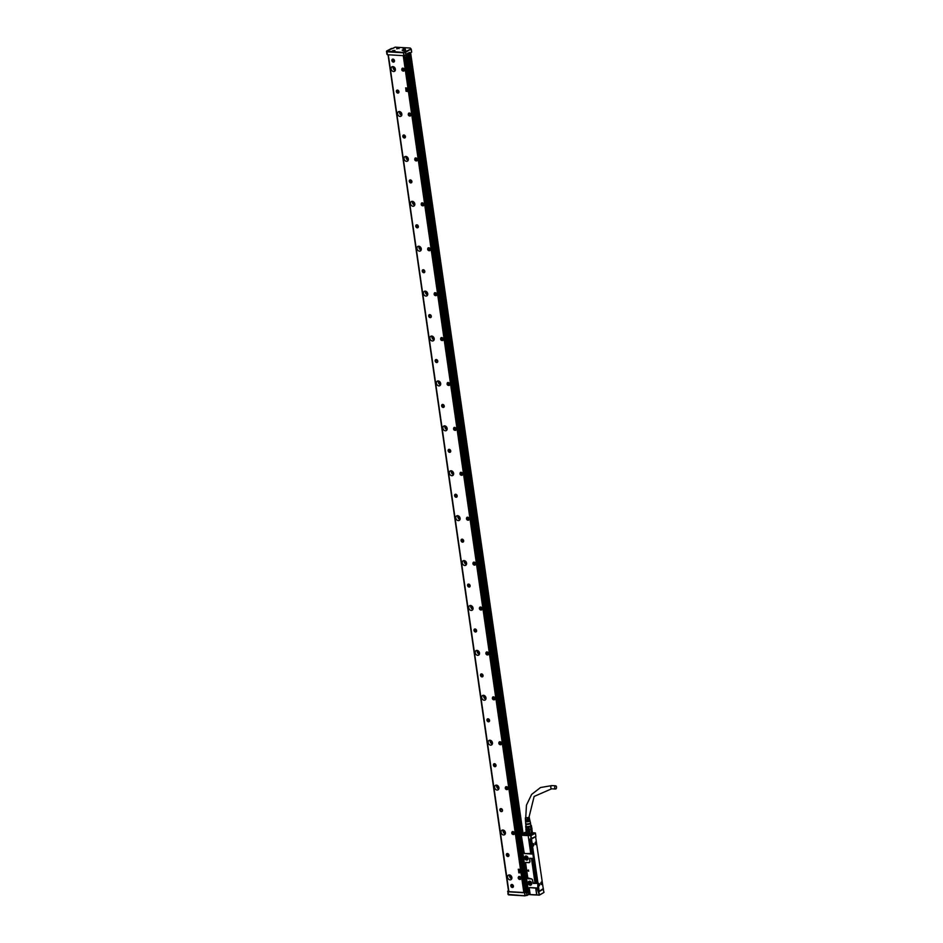 <?xml version="1.0" encoding="UTF-8"?>
<svg xmlns="http://www.w3.org/2000/svg" width="943" height="943" viewBox="0 0 943 943"><rect width="100%" height="100%" fill="white"/><g stroke="black" fill="none" stroke-linecap="round" stroke-linejoin="round"><path stroke-width="1.41" d="M520.265 835.074L528.846 894.377M535.424 833.164L535.907 836.524L531.451 838.987L530.98 835.639L535.424 833.164L532.547 832.775L535.259 832.917M535.365 832.952L532.866 834.06M529.624 887.552A0.943 0.731 -119 0 0 528.976 888.4L529.624 887.552L537.781 888.035L537.805 883.992L538.312 887.493L536.98 888.07L539.361 895.131L543.97 892.443L543.203 888.978M539.325 895.143L536.838 894.99L539.313 895.131L543.97 892.443M521.102 835.262L524.119 852.602L521.444 836.087L521.102 835.262L520.1 835.569L528.575 894.117L530.049 893.681L529.271 888.341M520.3 835.062L525.003 832.327M520.336 834.85L526.182 832.386L524.921 832.315M530.98 835.639L533.137 834.083M530.85 825.184A2.982 0.837 171.8 0 1 531.015 825.231A2.982 0.837 171.8 0 1 531.074 825.255A2.982 0.837 171.8 0 1 531.31 825.408L531.781 828.484A2.982 0.837 171.8 0 1 531.84 828.602A2.982 0.837 171.8 0 1 531.675 828.932L531.628 828.98A2.982 0.837 171.8 0 1 530.933 829.369L530.496 826.327L528.87 826.763L529.318 829.805L530.826 829.404A2.982 0.837 171.8 0 1 529.447 829.781L529.318 829.805A2.982 0.837 171.8 0 1 528.068 829.946L527.632 826.905L526.135 826.811L526.571 829.852L527.927 829.946A2.982 0.837 171.8 0 1 526.665 829.875L526.571 829.852A2.982 0.837 171.8 0 1 526.029 829.604L526.406 833.918A3.218 0.896 -8.2 0 0 526.5 833.989A3.454 0.967 -8.2 0 0 526.218 834.555A3.454 0.967 -8.2 0 0 526.571 834.814A3.454 0.967 -8.2 0 0 530.296 834.826A3.454 0.967 -8.2 0 0 533.007 833.577A3.454 0.967 -8.2 0 0 532.642 833.117A3.454 0.967 -8.2 0 0 532.477 833.058M524.296 834.39L522.398 834.661M524.296 833.742C522.941 833.211 523.66 832.81 526.465 832.528C527.821 833.058 527.102 833.459 524.296 833.742L523.436 833.412M531.428 839.011L535.907 836.524L530.049 838.999L532.052 853.851L532.889 854.087L524.732 853.592A0.943 0.731 -119 0 1 523.825 852.649M532.96 853.828L534.056 857.941L532.724 858.519L536.308 883.402L537.215 883.367L533.266 883.402L532.371 879.878A0.943 0.731 -119 0 0 531.463 878.935L527.455 877.803A0.943 0.731 -119 0 0 528.363 878.746L531.463 878.935M531.251 845.906L531.074 844.433M538.712 891.606L539.526 894.919M539.196 894.978L536.803 894.99A40.078 11.21 171.8 0 1 529.07 894.518L530.049 893.681M528.976 888.4L529.754 893.74M525.357 863.246L526.111 862.503L529.188 862.656L529.99 861.69L529.636 858.248L529.754 861.737A0.943 0.731 -119 0 1 529.106 862.586L526.005 862.397A0.943 0.731 -119 0 0 525.357 863.246L527.455 877.803M529.636 858.248L533.514 858.484L532.889 854.087M521.102 834.402L408.496 52.949L407.423 53.539L520.112 835.545L520.984 835.604M526.041 856.008A2.145 1.662 -119 0 0 526.63 860.099A2.145 1.662 -119 0 0 526.041 856.008M529.671 881.163A2.145 1.662 -119 0 0 530.261 885.241A2.145 1.662 -119 0 0 529.671 881.163M530.732 835.522L528.163 835.557L530.768 853.474L532.147 853.556M531.145 839.07L530.65 835.698M530.768 853.474L524.732 853.592M532.83 853.898L532.052 853.851M529.777 858.378L532.889 858.672M532.371 879.878L533.349 883.155L536.414 883.096M537.086 883.45L536.308 883.402M537.805 883.992L537.215 883.367M529.742 887.646L537.145 888.223M532.512 853.792L530.473 839.022M528.092 858.413A1.179 0.919 61 0 1 526.96 856.374M531.711 883.567A1.179 0.919 61 0 1 530.579 881.528M532.606 879.831L531.51 878.782M525.652 863.199L527.75 877.744M524.119 852.602L524.803 853.391M526.147 856.103A2.004 1.556 -119 0 0 526.689 859.922A2.004 1.556 -119 0 0 526.147 856.103A2.004 1.556 -119 0 0 527.903 859.238M529.766 881.245A2.004 1.556 -119 0 0 530.32 885.064A2.004 1.556 -119 0 0 529.766 881.245A2.004 1.556 -119 0 0 531.522 884.381M527.172 870.424L528.681 871.249M527.161 870.424L528.516 870.035L528.681 871.202L527.22 870.578M531.487 838.975L539.172 891.359L543.239 888.612L535.6 836.689M537.451 888.094L537.864 890.994L538.983 891.347M533.196 858.543L536.767 883.343M540.858 883.002A1.32 0.754 93.4 0 0 542.319 883.497A1.32 0.754 93.4 0 0 540.858 883.002M535.094 843.03A1.32 0.754 93.4 0 0 536.555 843.525A1.32 0.754 93.4 0 0 535.094 843.03M539.372 883.827A1.32 0.754 93.4 0 0 538.253 885.748A1.32 0.754 93.4 0 0 539.372 883.827M533.608 843.855A1.32 0.754 93.4 0 0 532.972 846.142A1.32 0.754 93.4 0 0 533.608 843.855M541.588 881.929A1.32 0.754 -86.6 0 1 542.166 883.485L541.435 884.558M535.824 841.958L536.402 843.514A1.32 0.754 -86.6 0 1 535.671 844.586M538.099 885.736C539.125 886.267 539.502 885.63 539.219 883.815A1.32 0.754 93.4 0 0 538.818 883.473M532.901 846.13A1.32 0.754 93.4 0 0 533.455 843.855L533.054 843.502M541.235 884.451A1.226 0.695 93.4 0 0 541.329 882.035M535.6 844.492A1.226 0.695 93.4 0 0 535.742 842.04L535.671 842.04A1.226 0.695 93.4 0 0 535.612 842.04M538.453 885.996A1.226 0.695 93.4 0 0 538.736 883.556M532.654 845.989A1.226 0.695 93.4 0 0 532.972 843.584L532.889 843.584A1.226 0.695 93.4 0 0 532.842 843.584M526.135 832.869L524.178 833.753M526.253 832.81L524.685 833.777M526.335 833.4L524.721 833.659M524.214 833.624L526.041 832.61M532.5 833.176A3.265 0.908 171.8 0 1 532.654 833.258A3.312 0.919 171.8 0 1 532.701 833.294A3.312 0.919 171.8 0 1 532.878 833.541L532.901 833.647A3.312 0.919 171.8 0 1 532.913 833.742A3.312 0.919 171.8 0 1 532.913 833.765M532.878 833.541A3.312 0.919 171.8 0 1 531.345 834.567M528.092 835.038A3.312 0.919 171.8 0 1 526.701 834.826L526.477 834.154A3.265 0.908 171.8 0 1 526.583 834.048M532.701 833.294L532.654 833.258A3.265 0.908 171.8 0 1 530.874 834.638A3.265 0.908 171.8 0 1 526.736 834.767A3.265 0.908 171.8 0 1 526.477 834.154M531.84 828.602L532.547 833.541A2.982 0.837 171.8 0 1 529.718 834.791A2.982 0.837 171.8 0 1 526.654 834.39A2.982 0.837 171.8 0 1 526.736 834.154A2.982 0.837 171.8 0 1 526.654 834.072M532.465 833.235L532.323 833.423A2.982 0.837 171.8 0 1 531.475 833.895L531.687 833.659A3.218 0.896 -8.2 0 0 532.465 833.235L531.887 829.192A3.218 0.896 171.8 0 1 531.109 829.616L531.687 833.659M531.109 829.616L531.475 833.895M529.4 830.088L530.096 834.272A2.982 0.837 171.8 0 1 528.575 834.437L528.599 834.284A3.218 0.896 -8.2 0 0 529.978 834.131L529.4 830.088A3.218 0.896 171.8 0 1 528.009 830.241L528.599 834.284M528.009 830.241L528.575 834.437M526.43 830.146L527.314 834.366A2.982 0.837 171.8 0 1 526.748 834.166L526.5 833.989A3.218 0.896 -8.2 0 0 527.019 834.19L526.43 830.146A3.218 0.896 171.8 0 1 525.829 829.875M532.43 832.975L531.781 828.484A3.218 0.896 171.8 0 1 531.923 828.555A3.218 0.896 171.8 0 1 532.017 828.626M531.31 825.408L531.923 828.555M526.076 825.785L525.781 825.985A2.982 0.837 171.8 0 0 525.711 826.044L526.029 829.604M530.72 825.137A2.794 0.778 171.8 0 1 530.885 825.196A2.794 0.778 171.8 0 1 529.707 826.41A2.794 0.778 171.8 0 1 525.982 826.575A2.794 0.778 171.8 0 1 526.041 825.809M531.192 825.938A2.982 0.837 171.8 0 1 530.496 826.327M528.87 826.763A2.982 0.837 171.8 0 1 527.632 826.905M530.485 823.534L530.779 825.549A2.357 0.66 171.8 0 1 529.518 826.327A2.357 0.66 171.8 0 1 526.1 826.221L525.805 824.206M530.331 823.027A2.499 0.695 171.8 0 1 530.579 823.227A2.499 0.695 171.8 0 1 529.259 824.111A2.499 0.695 171.8 0 1 526.772 824.406A2.499 0.695 171.8 0 1 525.64 823.934A2.499 0.695 171.8 0 1 525.805 823.675M530.367 822.791A2.357 0.66 171.8 0 1 530.39 822.838A2.357 0.66 171.8 0 1 529.129 823.64A2.357 0.66 171.8 0 1 525.711 823.51A2.357 0.66 171.8 0 1 525.711 823.463L525.64 823.934M529.542 819.62A2.157 0.601 171.8 0 1 529.742 819.821A2.157 0.601 171.8 0 1 528.587 820.551A2.157 0.601 171.8 0 1 526.831 820.811L526.783 820.351A2.134 0.601 171.8 0 0 528.516 820.092A2.134 0.601 171.8 0 0 529.648 819.373L526.724 819.797L529.447 818.394L529.259 817.498L528.186 818.182L525.664 817.675M525.534 819.184L525.286 818.076M525.605 820.186A2.157 0.601 171.8 0 0 525.463 820.434A2.157 0.601 171.8 0 0 526.053 820.764L526.005 820.304A2.134 0.601 171.8 0 1 525.428 819.974L525.392 819.432M525.675 821.176A2.228 0.625 171.8 0 0 525.546 821.424A2.228 0.625 171.8 0 0 526.159 821.766L526.111 821.306A2.192 0.613 171.8 0 1 525.51 820.976L525.463 820.434M529.754 820.599A2.228 0.625 171.8 0 1 529.954 820.799A2.228 0.625 171.8 0 1 528.764 821.542A2.228 0.625 171.8 0 1 526.937 821.813L526.889 821.353A2.192 0.613 171.8 0 0 528.681 821.094A2.192 0.613 171.8 0 0 529.86 820.351L529.742 819.821M529.235 819.821L526.831 820.811M529.07 818.819L526.724 819.797M526.913 819.326L529.07 819.054M528.87 817.463L525.687 817.864M529.388 820.834L526.937 821.813M554.72 787.924A1.603 0.908 -86.6 0 1 555.698 785.825A1.603 0.908 -86.6 0 1 556.5 786.933A1.603 0.908 -86.6 0 1 555.51 789.032A1.603 0.908 -86.6 0 1 554.72 787.924M510.469 875.304A1.65 1.285 -119 0 0 511.896 877.874M503.998 830.406A1.65 1.285 -119 0 0 505.424 832.975M497.527 785.495A1.65 1.285 -119 0 0 498.953 788.065M491.055 740.585A1.65 1.285 -119 0 0 492.482 743.155M484.584 695.686A1.65 1.285 -119 0 0 486.01 698.256M478.113 650.776A1.65 1.285 -119 0 0 479.539 653.346M471.641 605.866A1.65 1.285 -119 0 0 473.068 608.435M465.17 560.955A1.65 1.285 -119 0 0 466.596 563.525M458.699 516.057A1.65 1.285 -119 0 0 460.125 518.626M452.227 471.146A1.65 1.285 -119 0 0 453.654 473.716M445.756 426.236A1.65 1.285 -119 0 0 447.182 428.806M439.285 381.337A1.65 1.285 -119 0 0 440.711 383.907M432.813 336.427A1.65 1.285 -119 0 0 434.24 338.997M426.342 291.517A1.65 1.285 -119 0 0 427.768 294.086M419.871 246.606A1.65 1.285 -119 0 0 421.297 249.188M413.399 201.708A1.65 1.285 -119 0 0 414.826 204.277M406.928 156.797A1.65 1.285 -119 0 0 408.354 159.367M400.457 111.887A1.65 1.285 -119 0 0 401.883 114.457M393.985 66.988A1.65 1.285 -119 0 0 395.412 69.558M523.837 892.538L403.25 55.661M388.304 54.777L508.902 891.642M405.761 87.852L406.009 91.235L407.871 91.542L407.541 88.182L405.631 87.899M518.367 869.234L518.827 872.853L520.595 872.699L520.147 869.564L518.226 869.281L519.923 869.328M408.46 115.246A1.65 1.285 -119 0 0 410.618 113.879A1.65 1.285 -119 0 0 408.46 115.246M487.001 719.509A1.58 1.226 -119 0 0 489.488 721.089A1.58 1.226 -119 0 0 487.001 719.509M480.529 674.599A1.58 1.226 -119 0 0 483.016 676.178A1.58 1.226 -119 0 0 480.529 674.599M474.058 629.688A1.58 1.226 -119 0 0 476.545 631.268A1.58 1.226 -119 0 0 474.058 629.688M467.587 584.79A1.58 1.226 -119 0 0 470.074 586.357A1.58 1.226 -119 0 0 467.587 584.79M461.115 539.879A1.58 1.226 -119 0 0 463.602 541.459A1.58 1.226 -119 0 0 461.115 539.879M454.644 494.969A1.58 1.226 -119 0 0 457.131 496.548A1.58 1.226 -119 0 0 454.644 494.969M448.173 450.059A1.58 1.226 -119 0 0 450.66 451.638A1.58 1.226 -119 0 0 448.173 450.059M441.701 405.16A1.58 1.226 -119 0 0 444.188 406.739A1.58 1.226 -119 0 0 441.701 405.16M435.23 360.25A1.58 1.226 -119 0 0 437.717 361.829A1.58 1.226 -119 0 0 435.23 360.25M428.759 315.339A1.58 1.226 -119 0 0 431.246 316.919A1.58 1.226 -119 0 0 428.759 315.339M422.287 270.441A1.58 1.226 -119 0 0 424.774 272.008A1.58 1.226 -119 0 0 422.287 270.441M415.816 225.53A1.58 1.226 -119 0 0 418.303 227.11A1.58 1.226 -119 0 0 415.816 225.53M409.345 180.62A1.58 1.226 -119 0 0 411.832 182.199A1.58 1.226 -119 0 0 409.345 180.62M402.873 135.709A1.58 1.226 -119 0 0 405.36 137.289A1.58 1.226 -119 0 0 402.873 135.709M396.402 90.811A1.58 1.226 -119 0 0 398.889 92.39A1.58 1.226 -119 0 0 396.402 90.811M510.882 885.206A1.58 1.226 -119 0 0 513.369 886.785A1.58 1.226 -119 0 0 510.882 885.206M391.934 59.822A1.58 1.226 -119 0 0 394.433 61.401A1.58 1.226 -119 0 0 391.934 59.822M509.373 874.927A2.593 2.016 -119 0 0 510.08 879.866A2.593 2.016 -119 0 0 509.373 874.927M502.902 830.017A2.593 2.016 -119 0 0 503.609 834.968A2.593 2.016 -119 0 0 502.902 830.017M496.431 785.118A2.593 2.016 -119 0 0 497.138 790.057A2.593 2.016 -119 0 0 496.431 785.118M489.959 740.208A2.593 2.016 -119 0 0 490.666 745.147A2.593 2.016 -119 0 0 489.959 740.208M483.488 695.297A2.593 2.016 -119 0 0 484.195 700.236A2.593 2.016 -119 0 0 483.488 695.297M477.017 650.399A2.593 2.016 -119 0 0 477.724 655.338A2.593 2.016 -119 0 0 477.017 650.399M470.545 605.489A2.593 2.016 -119 0 0 471.252 610.427A2.593 2.016 -119 0 0 470.545 605.489M464.074 560.578A2.593 2.016 -119 0 0 464.793 565.517A2.593 2.016 -119 0 0 464.074 560.578M457.603 515.668A2.593 2.016 -119 0 0 458.322 520.619A2.593 2.016 -119 0 0 457.603 515.668M451.131 470.769A2.593 2.016 -119 0 0 451.85 475.708A2.593 2.016 -119 0 0 451.131 470.769M444.66 425.859A2.593 2.016 -119 0 0 445.379 430.798A2.593 2.016 -119 0 0 444.66 425.859M438.189 380.948A2.593 2.016 -119 0 0 438.908 385.887A2.593 2.016 -119 0 0 438.189 380.948M431.717 336.05A2.593 2.016 -119 0 0 432.436 340.989A2.593 2.016 -119 0 0 431.717 336.05M425.246 291.139A2.593 2.016 -119 0 0 425.965 296.078A2.593 2.016 -119 0 0 425.246 291.139M418.775 246.229A2.593 2.016 -119 0 0 419.494 251.168A2.593 2.016 -119 0 0 418.775 246.229M412.303 201.331A2.593 2.016 -119 0 0 413.022 206.269A2.593 2.016 -119 0 0 412.303 201.331M405.832 156.42A2.593 2.016 -119 0 0 406.551 161.359A2.593 2.016 -119 0 0 405.832 156.42M399.361 111.51A2.593 2.016 -119 0 0 400.08 116.449A2.593 2.016 -119 0 0 399.361 111.51M392.889 66.599A2.593 2.016 -119 0 0 393.608 71.538A2.593 2.016 -119 0 0 392.889 66.599M520.63 877.296A1.65 1.285 -119 0 0 518.461 878.664A1.65 1.285 -119 0 0 520.63 877.296M514.159 832.398A1.65 1.285 -119 0 0 511.99 833.753A1.65 1.285 -119 0 0 514.159 832.398M507.688 787.488A1.65 1.285 -119 0 0 505.519 788.855A1.65 1.285 -119 0 0 507.688 787.488M501.216 742.577A1.65 1.285 -119 0 0 499.047 743.944A1.65 1.285 -119 0 0 501.216 742.577M494.745 697.679A1.65 1.285 -119 0 0 492.576 699.034A1.65 1.285 -119 0 0 494.745 697.679M488.274 652.768A1.65 1.285 -119 0 0 486.105 654.136A1.65 1.285 -119 0 0 488.274 652.768M481.802 607.858A1.65 1.285 -119 0 0 479.633 609.225A1.65 1.285 -119 0 0 481.802 607.858M475.331 562.947A1.65 1.285 -119 0 0 473.162 564.315A1.65 1.285 -119 0 0 475.331 562.947M468.86 518.049A1.65 1.285 -119 0 0 466.691 519.416A1.65 1.285 -119 0 0 468.86 518.049M462.388 473.138A1.65 1.285 -119 0 0 460.219 474.506A1.65 1.285 -119 0 0 462.388 473.138M455.917 428.228A1.65 1.285 -119 0 0 453.76 429.595A1.65 1.285 -119 0 0 455.917 428.228M449.446 383.329A1.65 1.285 -119 0 0 447.288 384.685A1.65 1.285 -119 0 0 449.446 383.329M442.974 338.419A1.65 1.285 -119 0 0 440.817 339.786A1.65 1.285 -119 0 0 442.974 338.419M436.503 293.509A1.65 1.285 -119 0 0 434.346 294.876A1.65 1.285 -119 0 0 436.503 293.509M430.032 248.598A1.65 1.285 -119 0 0 427.874 249.966A1.65 1.285 -119 0 0 430.032 248.598M423.56 203.7A1.65 1.285 -119 0 0 421.403 205.067A1.65 1.285 -119 0 0 423.56 203.7M417.089 158.789A1.65 1.285 -119 0 0 414.932 160.157A1.65 1.285 -119 0 0 417.089 158.789M404.146 68.98A1.65 1.285 -119 0 0 401.989 70.336A1.65 1.285 -119 0 0 404.146 68.98M495.959 765.987A1.58 1.226 -119 0 0 493.472 764.408A1.58 1.226 -119 0 0 495.959 765.987A1.414 1.096 -119 0 1 495.629 766.317A1.414 1.096 -119 0 0 495.629 766.317L495.558 766.353A1.414 1.096 -119 0 0 496.03 765.669M502.43 810.897A1.58 1.226 -119 0 0 499.943 809.318A1.58 1.226 -119 0 0 502.43 810.897M508.902 855.808A1.58 1.226 -119 0 0 506.415 854.228A1.58 1.226 -119 0 0 508.902 855.808M509.668 874.974A2.593 2.016 -119 0 0 511.754 878.735M503.197 830.064A2.593 2.016 -119 0 0 505.283 833.836M496.725 785.154A2.593 2.016 -119 0 0 498.812 788.926M490.254 740.243A2.593 2.016 -119 0 0 492.34 744.015M483.783 695.345A2.593 2.016 -119 0 0 485.869 699.117M477.311 650.434A2.593 2.016 -119 0 0 479.398 654.206M470.84 605.524A2.593 2.016 -119 0 0 472.926 609.296M464.369 560.625A2.593 2.016 -119 0 0 466.455 564.385M457.897 515.715A2.593 2.016 -119 0 0 459.984 519.487M451.426 470.805A2.593 2.016 -119 0 0 453.512 474.577M444.955 425.894A2.593 2.016 -119 0 0 447.041 429.666M438.483 380.996A2.593 2.016 -119 0 0 440.57 384.768M432.012 336.085A2.593 2.016 -119 0 0 434.098 339.857M425.541 291.175A2.593 2.016 -119 0 0 427.627 294.947M419.069 246.276A2.593 2.016 -119 0 0 421.156 250.048M412.598 201.366A2.593 2.016 -119 0 0 414.684 205.138M406.127 156.455A2.593 2.016 -119 0 0 408.213 160.227M399.655 111.545A2.593 2.016 -119 0 0 401.753 115.317M393.184 66.647A2.593 2.016 -119 0 0 395.282 70.419M403.404 55.672L524.049 892.55M407.541 88.182L405.714 87.876M407.494 88.206L407.942 91.353M520.088 869.587L520.595 872.699M408.861 113.066A1.65 1.285 -119 0 0 410.453 115.942M489.075 721.643A1.58 1.226 61 0 1 487.543 718.872M482.604 676.732A1.58 1.226 61 0 1 481.071 673.974M476.132 631.822A1.58 1.226 61 0 1 474.6 629.064M469.661 586.923A1.58 1.226 61 0 1 468.129 584.153M463.19 542.013A1.58 1.226 61 0 1 461.657 539.243M456.718 497.102A1.58 1.226 61 0 1 455.186 494.344M450.247 452.192A1.58 1.226 61 0 1 448.715 449.434M443.776 407.293A1.58 1.226 61 0 1 442.243 404.523M437.304 362.383A1.58 1.226 61 0 1 435.772 359.625M430.833 317.473A1.58 1.226 61 0 1 429.301 314.714M424.362 272.574A1.58 1.226 61 0 1 422.829 269.804M417.89 227.664A1.58 1.226 61 0 1 416.358 224.906M411.419 182.753A1.58 1.226 61 0 1 409.887 179.995M404.948 137.843A1.58 1.226 61 0 1 403.415 135.085M398.476 92.944A1.58 1.226 61 0 1 396.944 90.174M512.957 887.351A1.58 1.226 61 0 1 511.424 884.581M394.021 61.955A1.58 1.226 61 0 1 392.477 59.197M518.874 876.483A1.65 1.285 -119 0 0 520.465 879.359M512.403 831.573A1.65 1.285 -119 0 0 513.994 834.449M505.931 786.662A1.65 1.285 -119 0 0 507.523 789.539M499.46 741.764A1.65 1.285 -119 0 0 501.051 744.64M492.989 696.853A1.65 1.285 -119 0 0 494.58 699.73M486.517 651.943A1.65 1.285 -119 0 0 488.109 654.819M480.046 607.033A1.65 1.285 -119 0 0 481.637 609.909M473.575 562.134A1.65 1.285 -119 0 0 475.166 565.01M467.103 517.224A1.65 1.285 -119 0 0 468.695 520.1M460.632 472.313A1.65 1.285 -119 0 0 462.223 475.189M454.161 427.415A1.65 1.285 -119 0 0 455.752 430.291M447.689 382.504A1.65 1.285 -119 0 0 449.281 385.381M441.218 337.594A1.65 1.285 -119 0 0 442.809 340.47M434.747 292.695A1.65 1.285 -119 0 0 436.338 295.56M428.275 247.785A1.65 1.285 -119 0 0 429.867 250.661M421.804 202.875A1.65 1.285 -119 0 0 423.395 205.751M415.333 157.964A1.65 1.285 -119 0 0 416.924 160.84M402.39 68.155A1.65 1.285 -119 0 0 403.981 71.031M495.546 766.541A1.58 1.226 61 0 1 494.014 763.783M502.018 811.451A1.58 1.226 61 0 1 500.485 808.693M508.489 856.362A1.58 1.226 61 0 1 506.957 853.592M395.294 47.162L410.264 48.058L411.124 49.036M409.533 53.268L411.678 52.124L411.254 49.213L411.667 52.124M526.17 891.76L405.914 56.78M406.445 56.733L405.643 55.389M508.56 891.618L524.449 892.573L527.561 891.819L524.52 892.773L507.994 891.783L507.593 891.241L508.772 890.781M405.938 88.842L407.506 89.691L406.244 90.528L407.529 89.844M406.127 90.434L405.903 88.925L406.127 90.434M518.532 870.224L518.721 871.815L518.532 870.224L520.112 871.073L518.839 871.91L520.135 871.226M408.885 115.246A1.414 1.096 -119 0 0 410.9 115.093M409.816 113.125A1.414 1.096 -119 0 0 408.614 114.763M482.062 674.021A1.414 1.096 -119 0 0 481.001 675.883A1.414 1.096 -119 0 0 483.016 676.166M475.296 629.005A1.414 1.096 -119 0 0 474.529 630.973A1.414 1.096 -119 0 0 476.545 631.256M468.824 584.106A1.414 1.096 -119 0 0 468.058 586.074A1.414 1.096 -119 0 0 470.144 586.051M462.353 539.196A1.414 1.096 -119 0 0 461.587 541.164A1.414 1.096 -119 0 0 463.673 541.141M449.705 449.493A1.414 1.096 -119 0 0 448.644 451.355A1.414 1.096 -119 0 0 450.66 451.638M442.939 404.476A1.414 1.096 -119 0 0 442.173 406.445A1.414 1.096 -119 0 0 444.188 406.728M436.468 359.566A1.414 1.096 -119 0 0 435.701 361.534A1.414 1.096 -119 0 0 437.316 362.195L437.387 362.159A1.414 1.096 -119 0 0 437.717 361.817M429.996 314.656A1.414 1.096 -119 0 0 429.23 316.624A1.414 1.096 -119 0 0 430.845 317.284L430.916 317.249A1.414 1.096 -119 0 0 431.257 316.919M423.525 269.757A1.414 1.096 -119 0 0 423.03 269.875L423.006 269.898A1.414 1.096 -119 0 0 424.374 272.374A1.414 1.096 -119 0 0 424.845 271.702M417.054 224.847A1.414 1.096 -119 0 0 416.558 224.976L416.535 224.988A1.414 1.096 -119 0 0 417.902 227.475A1.414 1.096 -119 0 0 418.374 226.792M404.417 135.144A1.414 1.096 -119 0 0 403.345 137.006A1.414 1.096 -119 0 0 404.96 137.654L405.03 137.619A1.414 1.096 -119 0 0 405.372 137.289M397.946 90.233A1.414 1.096 -119 0 0 396.873 92.096A1.414 1.096 -119 0 0 398.488 92.744L398.559 92.709A1.414 1.096 -119 0 0 398.901 92.379M512.414 884.64A1.414 1.096 -119 0 0 511.354 886.503A1.414 1.096 -119 0 0 513.369 886.785M393.479 59.244A1.414 1.096 -119 0 0 392.406 61.106A1.414 1.096 -119 0 0 394.433 61.389M518.898 878.664A1.414 1.096 -119 0 0 520.913 878.511M519.829 876.542A1.414 1.096 -119 0 0 519.051 876.636M512.426 833.753A1.414 1.096 -119 0 0 514.442 833.6M513.357 831.643A1.414 1.096 -119 0 0 512.579 831.726M505.955 788.855A1.414 1.096 -119 0 0 507.971 788.69M506.886 786.733A1.414 1.096 -119 0 0 506.12 786.827M499.484 743.944A1.414 1.096 -119 0 0 501.499 743.779M500.415 741.823A1.414 1.096 -119 0 0 499.649 741.917L499.601 741.941A1.414 1.096 -119 0 0 499.212 743.461M493.012 699.034A1.414 1.096 -119 0 0 495.028 698.881M493.943 696.924A1.414 1.096 -119 0 0 493.177 697.007L493.13 697.03A1.414 1.096 -119 0 0 492.741 698.551M486.541 654.136A1.414 1.096 -119 0 0 488.557 653.97M487.472 652.014A1.414 1.096 -119 0 0 486.706 652.108M480.07 609.225A1.414 1.096 -119 0 0 482.085 609.06M481.001 607.103A1.414 1.096 -119 0 0 480.235 607.198M473.598 564.315A1.414 1.096 -119 0 0 475.614 564.162M474.529 562.193A1.414 1.096 -119 0 0 473.763 562.287M468.659 519.852A1.414 1.096 -119 0 0 469.142 519.251M468.058 517.294A1.414 1.096 -119 0 0 467.292 517.377L467.245 517.401A1.414 1.096 -119 0 0 466.856 518.921M468.706 519.841A1.414 1.096 -119 0 0 468.742 519.817L468.624 519.888A1.414 1.096 -119 0 0 467.245 517.401L467.198 517.424C466.479 518.956 466.95 519.782 468.624 519.888A1.414 1.096 -119 0 1 467.127 519.404M460.656 474.506A1.414 1.096 -119 0 0 462.671 474.341M461.587 472.384A1.414 1.096 -119 0 0 460.821 472.478M462.235 474.93A1.414 1.096 -119 0 0 462.27 474.907L462.153 474.977C460.479 474.871 460.007 474.046 460.726 472.526A1.414 1.096 -119 0 0 460.384 474.011M454.184 429.595A1.414 1.096 -119 0 0 456.2 429.442M455.115 427.474A1.414 1.096 -119 0 0 454.349 427.568M447.713 384.685A1.414 1.096 -119 0 0 449.728 384.532M448.644 382.575A1.414 1.096 -119 0 0 447.878 382.658M441.241 339.786A1.414 1.096 -119 0 0 443.257 339.621M442.173 337.665A1.414 1.096 -119 0 0 440.97 339.291M434.77 294.876A1.414 1.096 -119 0 0 436.786 294.711M435.701 292.754A1.414 1.096 -119 0 0 434.935 292.849M436.35 295.3A1.414 1.096 -119 0 0 436.385 295.277L436.267 295.348A1.379 1.073 61 0 1 434.841 292.943A1.414 1.096 -119 0 0 434.499 294.393M428.299 249.966A1.414 1.096 -119 0 0 430.314 249.812M429.23 247.844A1.414 1.096 -119 0 0 428.464 247.938M429.878 250.39A1.414 1.096 -119 0 0 429.914 250.367L429.796 250.437A1.379 1.073 61 0 1 428.37 248.033A1.414 1.096 -119 0 0 428.028 249.482M421.827 205.055A1.414 1.096 -119 0 0 423.843 204.902M422.759 202.945A1.414 1.096 -119 0 0 421.993 203.028M415.356 160.157A1.414 1.096 -119 0 0 417.372 159.992M416.287 158.035A1.414 1.096 -119 0 0 415.521 158.129M402.413 70.336A1.414 1.096 -119 0 0 404.441 70.183M403.345 68.226A1.414 1.096 -119 0 0 402.578 68.309L402.531 68.332A1.414 1.096 -119 0 0 402.142 69.853M501.476 808.74A1.414 1.096 -119 0 0 500.415 810.603A1.414 1.096 -119 0 0 502.03 811.263L502.1 811.228A1.414 1.096 -119 0 0 502.43 810.886M404.523 47.716L403.003 48.246L405.066 47.751M399.078 48.164L396.732 48.458L399.078 48.164M403.121 50.828L405.525 49.696L405.49 50.321L402.154 50.191M392.559 50.733L394.893 50.439L392.559 50.733M404.417 51.429L406.751 51.134L404.417 51.429M406.869 53.845L527.939 892.608L406.893 54.729M409.415 52.443L522.021 833.895L409.781 53.209M386.925 54.222L386.5 51.299L387.373 54.718L403.899 55.708L406.904 54.8M406.174 55.201L526.442 889.485M526.724 891.736L525.84 889.52M488.533 718.931A1.414 1.096 -119 0 0 487.472 720.794A1.414 1.096 -119 0 0 489.558 720.77M482.686 676.508L482.616 676.544A1.414 1.096 -119 0 0 483.087 675.86M476.215 631.598L476.144 631.633A1.414 1.096 -119 0 0 476.616 630.95M475.59 629.122A1.414 1.096 -119 0 0 474.777 629.158L474.836 629.122M469.119 584.212A1.414 1.096 -119 0 0 468.306 584.247L468.365 584.212M462.648 539.302A1.414 1.096 -119 0 0 461.834 539.337L461.893 539.302M456.176 494.391A1.414 1.096 -119 0 0 455.115 496.254A1.414 1.096 -119 0 0 457.202 496.23M450.33 451.968L450.259 452.003A1.414 1.096 -119 0 0 450.73 451.32M443.858 407.058L443.788 407.093A1.414 1.096 -119 0 0 444.259 406.421M443.234 404.582A1.414 1.096 -119 0 0 442.42 404.618L442.479 404.582M437.316 362.195A1.414 1.096 -119 0 0 437.788 361.511M436.762 359.672A1.414 1.096 -119 0 0 435.949 359.707L436.008 359.672M430.845 317.284A1.414 1.096 -119 0 0 431.316 316.6M430.291 314.773A1.414 1.096 -119 0 0 429.478 314.809L429.536 314.773M423.82 269.863A1.414 1.096 -119 0 0 423.006 269.898M417.348 224.953A1.414 1.096 -119 0 0 416.535 224.988M410.889 180.042A1.414 1.096 -119 0 0 409.816 181.905A1.414 1.096 -119 0 0 411.902 181.881M404.96 137.654A1.414 1.096 -119 0 0 405.431 136.971M398.488 92.744A1.414 1.096 -119 0 0 398.96 92.072M513.039 887.115L512.968 887.151A1.414 1.096 -119 0 0 513.44 886.467M394.091 61.731L394.033 61.766A1.414 1.096 -119 0 0 394.492 61.083M495.004 763.842A1.414 1.096 -119 0 0 493.943 765.704A1.414 1.096 -119 0 0 495.558 766.353M502.03 811.263A1.414 1.096 -119 0 0 502.501 810.579M507.947 853.651A1.414 1.096 -119 0 0 506.886 855.513A1.414 1.096 -119 0 0 508.972 855.49M522.988 833.364L410.511 52.796L523 833.353M488.851 720.417L488.486 719.721L487.743 720.346L488.462 719.544M488.745 720.44L488.356 720.982L488.533 720.193M482.58 675.4L482.014 674.811L481.272 675.436L481.991 674.634M482.38 675.506L481.885 676.072L482.026 675.282M475.531 629.936L474.753 630.172L475.59 630.384L475.52 629.735M475.543 629.912L476.168 630.608L475.413 631.173L475.555 630.372M469.036 585.049L468.282 585.261L469.119 585.473L469.048 584.825M462.565 540.139L461.811 540.363L462.648 540.563L462.577 539.915M456.094 495.228L455.339 495.452L456.176 495.664L456.106 495.016M449.622 450.318L448.927 450.907L449.528 449.988M449.646 450.306L450.282 450.99L449.528 451.544L449.67 450.742M443.151 405.419L442.456 405.997L443.057 405.077M443.186 405.372L443.811 406.079L443.057 406.633L443.198 405.844M436.68 360.509L435.984 361.086L436.585 360.167M430.208 315.599L429.513 316.188L430.114 315.257M423.761 270.676L423.042 271.278L423.643 270.358M417.902 226.308L416.995 225.731M417.666 226.438L417.171 227.004L417.313 226.214M411.431 181.398L410.523 180.82M411.195 181.528L410.7 182.105L410.842 181.304M404.96 136.487L404.052 135.91M404.724 136.617L404.229 137.195L404.406 136.405M398.488 91.565L397.581 91.011M398.252 91.719L397.757 92.284L397.934 91.495M512.355 885.453L511.625 886.055L512.238 885.135M512.367 885.43L512.98 886.137L512.238 886.691L512.379 885.89M393.985 60.623L393.42 60.034L392.689 60.658L393.396 59.857M393.797 60.729L393.302 61.295L393.479 60.505M494.922 764.667L494.167 764.891L495.004 765.103L494.934 764.455M501.393 809.577L500.639 809.801L501.405 809.365M507.888 854.476L507.11 854.712L507.9 854.452M508.466 855.03L507.593 854.429M508.265 855.136L507.77 855.702L507.912 854.912M405.419 49.625L403.191 50.521L405.466 49.661M404.606 49.731L402.237 50.085M405.03 48.187L404.724 48.022A2.357 2.357 0 0 0 404.252 48.022L403.368 48.435M403.816 48.388L404.665 48.246M402.685 50.486L404.512 49.472M394.587 50.722L394.28 50.557A2.357 2.357 0 0 0 393.172 50.71L394.209 50.781M405.231 51.617L406.079 51.476M530.744 853.474L528.163 835.557A40.313 11.269 -8.2 0 1 520.347 835.085L520.465 834.791A40.078 11.21 -8.2 0 0 528.233 835.25L530.756 835.404M543.474 889.06L538.972 891.559M528.882 894.365L528.882 894.365A40.313 11.269 -8.2 0 0 536.697 894.824L535.742 888.141L536.838 894.99L528.858 894.447L527.007 895.426M535.023 883.013L531.498 858.59L534.999 883.025M543.486 889.119L539.042 891.595M538.842 891.052L537.864 890.994M531.404 839.459L530.438 839.4M555.51 789.032L551.631 788.808A1.603 0.908 -86.6 0 1 550.83 787.688A1.603 0.908 -86.6 0 1 551.82 785.59L540.539 787.523L531.628 794.419L526.453 805.181L525.722 818.17M392.5 48.482L395.211 47.162L410.311 48.046L410.983 49.024L403.58 52.49L386.713 51.052L387.278 54.694M523.023 833.341L410.618 52.737M524.945 892.42L404.358 55.637M524.414 892.573L403.816 55.696M387.373 54.718L386.948 51.794L403.486 52.784L524.52 892.573M524.85 892.467L404.264 55.649M508.466 890.793L388.044 54.753M393.066 48.352L395.07 47.244M392.418 48.47L386.63 51.063L391.534 48.423M405.832 55.354L405.419 52.443L410.983 49.024L411.631 52.171M527.656 892.762L527.526 891.866L527.691 892.726M507.994 891.783L508.536 894.872L524.945 895.685L527.031 895.296L526.607 892.373M527.031 895.296L528.858 894.447L527.031 895.296M404.075 55.684L403.58 52.49L405.561 52.395L405.985 55.307M508.1 894.388L525.015 895.838M410.417 115.694A1.414 1.096 -119 0 0 409.003 113.243L408.967 113.266C408.236 114.798 408.708 115.612 410.382 115.718A1.379 1.073 61 0 1 408.956 113.313A1.379 1.073 61 0 1 410.37 115.683L410.464 115.671M520.477 879.088L520.395 879.135A1.414 1.096 -119 0 0 518.968 876.684A1.414 1.096 -119 0 0 518.626 878.181M513.911 834.19A1.379 1.073 61 0 1 512.497 831.82A1.379 1.073 61 0 1 513.911 834.19A1.414 1.096 -119 0 0 512.497 831.773A1.414 1.096 -119 0 0 512.155 833.27M506.155 786.804L506.026 786.875C505.307 788.395 505.778 789.22 507.452 789.326L507.534 789.279A1.414 1.096 -119 0 0 506.026 786.875A1.414 1.096 -119 0 0 505.684 788.36M501.016 744.392A1.414 1.096 -119 0 0 499.601 741.941L499.554 741.964C498.835 743.497 499.307 744.31 500.981 744.416L501.063 744.369M494.545 699.482A1.414 1.096 -119 0 0 493.13 697.03L493.083 697.054C492.364 698.586 492.835 699.4 494.509 699.506L494.592 699.458M488.073 654.583A1.414 1.096 -119 0 0 486.612 652.143A1.414 1.096 -119 0 0 486.27 653.64M481.555 609.661A1.379 1.073 61 0 1 480.14 607.292A1.379 1.073 61 0 1 481.555 609.661A1.414 1.096 -119 0 0 480.14 607.245A1.414 1.096 -119 0 0 479.798 608.742M473.799 562.264L473.669 562.334C472.95 563.867 473.421 564.68 475.095 564.786L475.178 564.739A1.414 1.096 -119 0 0 473.669 562.334A1.414 1.096 -119 0 0 473.327 563.831M462.188 474.954A1.414 1.096 -119 0 0 460.726 472.526L460.856 472.455M455.764 430.02L455.681 430.067A1.414 1.096 -119 0 0 454.267 427.615A1.414 1.096 -119 0 0 453.913 429.112M449.292 385.121L449.21 385.157A1.414 1.096 -119 0 0 447.795 382.705A1.414 1.096 -119 0 0 447.442 384.202M442.774 340.234A1.414 1.096 -119 0 0 441.359 337.771L441.312 337.806A1.379 1.073 61 0 1 442.727 340.211A1.379 1.073 61 0 1 441.312 337.842C440.593 339.327 441.065 340.152 442.738 340.258L442.821 340.211M436.303 295.324A1.414 1.096 -119 0 0 434.853 292.896A1.379 1.073 61 0 1 436.255 295.312C434.593 295.242 434.122 294.428 434.841 292.896L434.971 292.825M429.831 250.414A1.414 1.096 -119 0 0 428.381 247.985A1.379 1.073 61 0 1 429.784 250.402C428.122 250.331 427.651 249.518 428.37 247.985L428.499 247.915M423.407 205.491L423.324 205.539A1.414 1.096 -119 0 0 421.91 203.075A1.414 1.096 -119 0 0 421.556 204.572M416.936 160.581L416.853 160.628A1.379 1.073 61 0 1 415.427 158.224A1.379 1.073 61 0 1 416.841 160.581A1.414 1.096 -119 0 0 415.439 158.176A1.414 1.096 -119 0 0 415.085 159.662M403.946 70.784A1.414 1.096 -119 0 0 402.531 68.332L402.496 68.356C401.765 69.888 402.237 70.713 403.91 70.819L403.993 70.772M391.298 48.494L392.936 48.399M526.878 895.52L526.453 892.42M408.307 53.044L520.925 834.508M507.971 894.223L507.9 891.76M524.697 892.75L525.121 895.85M524.52 892.773L525.062 895.85L508.536 894.872M406.221 55.177L526.772 891.748M408.095 53.162L520.713 834.626M407.906 53.268L520.524 834.732M518.968 876.731A1.379 1.073 61 0 1 520.383 879.1A1.379 1.073 61 0 1 518.968 876.731M506.026 786.91A1.379 1.073 61 0 1 507.44 789.279A1.379 1.073 61 0 1 506.026 786.91M499.554 742.011A1.379 1.073 61 0 1 500.969 744.381A1.379 1.073 61 0 1 499.554 742.011M493.083 697.101A1.379 1.073 61 0 1 494.497 699.47A1.379 1.073 61 0 1 493.083 697.101M486.612 652.191A1.379 1.073 61 0 1 488.026 654.56A1.379 1.073 61 0 1 486.612 652.191M473.669 562.382A1.379 1.073 61 0 1 475.083 564.751A1.379 1.073 61 0 1 473.669 562.382M467.198 517.471A1.379 1.073 61 0 1 468.612 519.841A1.379 1.073 61 0 1 467.198 517.471M460.726 472.573A1.379 1.073 61 0 1 462.141 474.93A1.379 1.073 61 0 1 460.726 472.573M454.255 427.662A1.379 1.073 61 0 1 455.669 430.032A1.379 1.073 61 0 1 454.255 427.662M447.784 382.752A1.379 1.073 61 0 1 449.198 385.121A1.379 1.073 61 0 1 447.784 382.752M422.028 203.004L421.898 203.075A1.379 1.073 61 0 1 423.313 205.491A1.379 1.073 61 0 1 421.898 203.122C421.179 204.607 421.651 205.433 423.324 205.539M402.484 68.403A1.379 1.073 61 0 1 403.899 70.772A1.379 1.073 61 0 1 402.484 68.403M409.097 113.643A1.014 0.79 61 0 1 410.146 115.388A1.014 0.79 61 0 1 409.097 113.643M519.11 877.061A1.014 0.79 61 0 1 520.159 878.805A1.014 0.79 61 0 1 519.11 877.061M512.638 832.162A1.014 0.79 61 0 1 513.687 833.907A1.014 0.79 61 0 1 512.638 832.162M506.167 787.252A1.014 0.79 61 0 1 507.216 788.996A1.014 0.79 61 0 1 506.167 787.252M499.696 742.341A1.014 0.79 61 0 1 500.745 744.086A1.014 0.79 61 0 1 499.696 742.341M493.224 697.443A1.014 0.79 61 0 1 494.273 699.187A1.014 0.79 61 0 1 493.224 697.443A0.967 0.743 -119 0 0 494.238 699.14A0.967 0.743 -119 0 0 493.248 697.478M486.753 652.532A1.014 0.79 61 0 1 487.802 654.277A1.014 0.79 61 0 1 486.753 652.532A0.967 0.743 -119 0 0 487.767 654.23A0.967 0.743 -119 0 0 486.777 652.58M480.282 607.622A1.014 0.79 61 0 1 481.331 609.367A1.014 0.79 61 0 1 480.282 607.622A0.967 0.743 -119 0 0 481.295 609.331A0.967 0.743 -119 0 0 480.305 607.669M473.81 562.712A1.014 0.79 61 0 1 474.859 564.456A1.014 0.79 61 0 1 473.81 562.712M467.339 517.813A1.014 0.79 61 0 1 468.388 519.558A1.014 0.79 61 0 1 467.339 517.813M460.868 472.903A1.014 0.79 61 0 1 461.917 474.647A1.014 0.79 61 0 1 460.868 472.903M454.396 427.992A1.014 0.79 61 0 1 455.445 429.737A1.014 0.79 61 0 1 454.396 427.992M447.925 383.094A1.014 0.79 61 0 1 448.974 384.838A1.014 0.79 61 0 1 447.925 383.094M441.454 338.183A1.014 0.79 61 0 1 442.503 339.928A1.014 0.79 61 0 1 441.454 338.183M434.982 293.273A1.014 0.79 61 0 1 436.031 295.018A1.014 0.79 61 0 1 434.982 293.273M428.511 248.363A1.014 0.79 61 0 1 429.56 250.119A1.014 0.79 61 0 1 428.511 248.363M422.04 203.464A1.014 0.79 61 0 1 423.089 205.209A1.014 0.79 61 0 1 422.04 203.464M415.568 158.554A1.014 0.79 61 0 1 416.617 160.298A1.014 0.79 61 0 1 415.568 158.554M402.626 68.745A1.014 0.79 61 0 1 403.675 70.489A1.014 0.79 61 0 1 402.626 68.745M405.29 48.423L404.488 48.01M410.111 115.352A0.967 0.743 -119 0 0 409.121 113.69A0.967 0.743 -119 0 0 410.111 115.352M520.123 878.77A0.967 0.743 -119 0 0 519.133 877.108A0.967 0.743 -119 0 0 520.123 878.77M513.652 833.86A0.967 0.743 -119 0 0 512.662 832.209A0.967 0.743 -119 0 0 513.652 833.86M507.181 788.949A0.967 0.743 -119 0 0 506.191 787.299A0.967 0.743 -119 0 0 507.181 788.949M500.709 744.051A0.967 0.743 -119 0 0 499.719 742.389A0.967 0.743 -119 0 0 500.709 744.051M474.824 564.421A0.967 0.743 -119 0 0 473.834 562.759A0.967 0.743 -119 0 0 474.824 564.421M468.353 519.51A0.967 0.743 -119 0 0 467.363 517.86A0.967 0.743 -119 0 0 468.353 519.51M461.881 474.6A0.967 0.743 -119 0 0 460.891 472.95A0.967 0.743 -119 0 0 461.881 474.6M455.41 429.702A0.967 0.743 -119 0 0 454.42 428.039A0.967 0.743 -119 0 0 455.41 429.702M448.939 384.791A0.967 0.743 -119 0 0 447.949 383.129A0.967 0.743 -119 0 0 448.939 384.791M442.467 339.881A0.967 0.743 -119 0 0 441.477 338.231A0.967 0.743 -119 0 0 442.467 339.881M435.996 294.982A0.967 0.743 -119 0 0 435.006 293.32A0.967 0.743 -119 0 0 435.996 294.982M429.525 250.072A0.967 0.743 -119 0 0 428.535 248.41A0.967 0.743 -119 0 0 429.525 250.072M423.053 205.161A0.967 0.743 -119 0 0 422.063 203.511A0.967 0.743 -119 0 0 423.053 205.161M416.582 160.263A0.967 0.743 -119 0 0 415.592 158.601A0.967 0.743 -119 0 0 416.582 160.263M403.639 70.442A0.967 0.743 -119 0 0 402.649 68.792A0.967 0.743 -119 0 0 403.639 70.442M397.958 48.234L397.109 48.635M394.846 50.946L394.044 50.545M405.643 51.252L404.783 51.653M539.078 891.383L538.099 891.324M529.954 820.799L530.579 823.227M525.546 821.424L525.711 823.51M551.631 788.808L534.127 796.446L528.893 817.687M555.698 785.825L551.82 785.59M411.254 49.213L410.311 48.046M519.098 876.613L518.968 876.684C518.237 878.216 518.721 879.029 520.395 879.135M512.627 831.702L512.497 831.773C511.766 833.306 512.249 834.131 513.923 834.237L514.006 834.19M486.741 652.073L486.612 652.155C485.893 653.676 486.364 654.501 488.038 654.607L488.12 654.56M480.27 607.174L480.14 607.245C479.421 608.777 479.893 609.591 481.567 609.697L481.649 609.649M454.385 427.544L454.255 427.615C453.536 429.148 454.007 429.961 455.681 430.067M447.913 382.634L447.784 382.705C447.065 384.237 447.536 385.05 449.21 385.157M415.557 158.106L415.439 158.176C414.708 159.709 415.179 160.522 416.853 160.628M406.94 54.753L406.81 53.881M407.447 53.527L520.135 835.486M404.252 48.022A2.357 2.357 0 0 0 403.616 48.176L403.18 48.718M396.92 48.93L397.357 48.388A2.357 2.357 0 0 1 398.465 48.223L399.03 48.623M404.606 51.948L405.03 51.405A2.357 2.357 0 0 1 406.138 51.24L406.704 51.641"/></g></svg>
